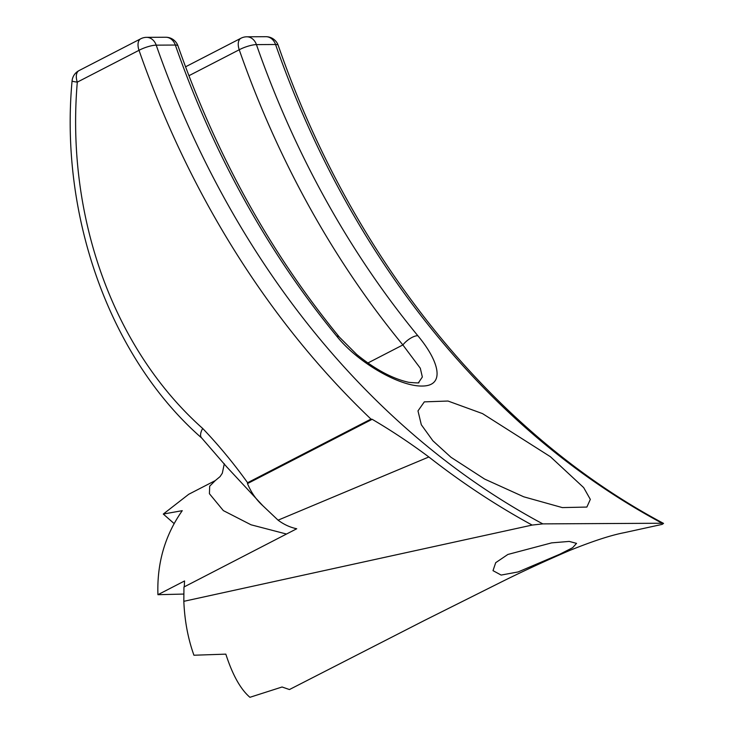 <?xml version="1.0" encoding="UTF-8"?>
<svg xmlns="http://www.w3.org/2000/svg" width="734" height="734" viewBox="0 0 734 734"><rect width="100%" height="100%" fill="white"/><g stroke="black" fill="none" stroke-linecap="round" stroke-linejoin="round"><path stroke-width="1.1" d="M507.864 554.464L551.647 542.866L569.235 541.417L576.548 543.38L572.639 547.702L559.886 554.188L518.121 571.942L501.148 575.071L493.009 570.657L495.698 562.684L507.864 554.464M450.96 457.264L432.886 440.785L421.316 424.747L417.985 410.902L424.325 401.865L448.015 401.039L482.522 413.609L550.417 456.722L583.677 487.605L590.329 499.386L586.87 507.066L562.308 507.589L523.764 496.808L484.614 479.063L450.96 457.264M286.489 534.04L251.028 524.792L223.347 510.607L209.419 493.716L209.685 486.183L215.291 480.586L188.739 494.276L163.297 514.057L174.105 523.562M184.252 586.998L184.564 580.961L157.929 594.696C156.874 563.244 164.985 535.233 182.261 510.671L163.297 514.057M247.597 482.724L247.477 483.596C251.083 492.349 256.212 499.735 262.873 505.754L226.577 466.732L201.749 438.07A12.928 6.193 -48.4 0 1 202.685 428.454C218.649 445.171 233.623 463.255 247.597 482.724L370.973 419.105A930.574 749.974 89.7 0 1 139.01 50.307A12.928 3 -19.3 0 1 156.214 45.15A917.647 739.56 -90.3 0 0 542.793 523.883L532.132 525.076L183.83 601.32C184.629 620.68 187.996 638.644 193.932 655.233L225.833 654.141C232.531 674.904 240.559 689.29 249.927 697.3L282.076 686.996L289.444 689.547L424.261 620.551L499.533 582.897C521.259 572.015 544.619 561.226 569.612 550.5C592.788 541.132 611.027 535.187 624.35 532.655L662.187 524.37L663.545 523.406L662.141 523.241A917.647 739.56 89.7 0 1 275.553 44.499A12.928 3 -19.3 0 1 278.204 45.352C351.861 258.102 492.936 432.739 663.545 523.397M542.793 523.883L662.141 523.241M532.132 525.076C496.413 505.588 461.989 482.889 428.849 456.979L278.076 520.167C283.865 524.498 290.086 527.361 296.729 528.755L183.95 587.007L183.83 601.32M157.929 594.696L183.885 594.063M226.577 466.723L226.136 466.145M262.873 505.754L278.076 520.167M177.977 45.893A12.928 12.928 0 0 0 165.71 37.241A12.928 10.414 89.7 0 1 175.334 45.04A12.928 3 160.7 0 1 177.977 45.893C216.695 155.984 270.497 253.065 339.402 337.135L356.696 354.449C375.276 369.486 392.672 378.781 408.893 382.35C416.875 383.02 420.087 383.102 418.545 382.597L422.344 377.01L420.298 368.22L402.874 344.943A12.928 5.432 -39.4 0 1 417.802 335.686C439.794 362 445.244 386.093 422.096 386.038C399.369 386.506 357.687 362.55 336.704 336.126A917.647 739.56 89.7 0 1 175.334 45.04L156.214 45.15A12.928 10.414 89.7 0 0 146.589 37.342A12.928 12.928 0 0 0 140.735 38.783A12.928 7.074 62.7 0 0 139.01 50.307L77.299 82.135A376.386 303.335 -90.3 0 0 202.685 428.454M428.849 456.979C410.398 443.208 391.506 430.647 372.166 419.298L247.477 483.596M72.07 80.988A12.928 0.853 4.9 0 0 77.299 82.135A12.928 7.074 62.7 0 1 79.024 70.602A12.928 12.928 0 0 0 72.07 80.988C59.472 217.025 110.586 358.522 201.749 438.07M370.973 419.105L372.166 419.298M339.402 337.135A12.928 5.432 140.6 0 0 336.704 336.126M367.844 363.009L402.874 344.943A930.574 749.974 89.7 0 1 239.229 49.765A12.928 3 -19.3 0 1 256.432 44.609A917.647 739.56 -90.3 0 0 417.802 335.686M278.204 45.352A12.928 12.928 0 0 0 265.937 36.7A12.928 10.414 -90.3 0 1 275.553 44.499L256.432 44.609A12.928 10.414 -90.3 0 0 246.808 36.801A12.928 12.928 0 0 0 240.954 38.241A12.928 7.074 -117.3 0 0 239.229 49.765L188.922 75.712M224.301 463.723L222.319 473.21L220.081 476.595L215.291 480.586M140.735 38.783L79.024 70.602M165.71 37.241L146.589 37.342M265.937 36.7L246.808 36.801M185.546 66.812L240.954 38.241"/></g></svg>
